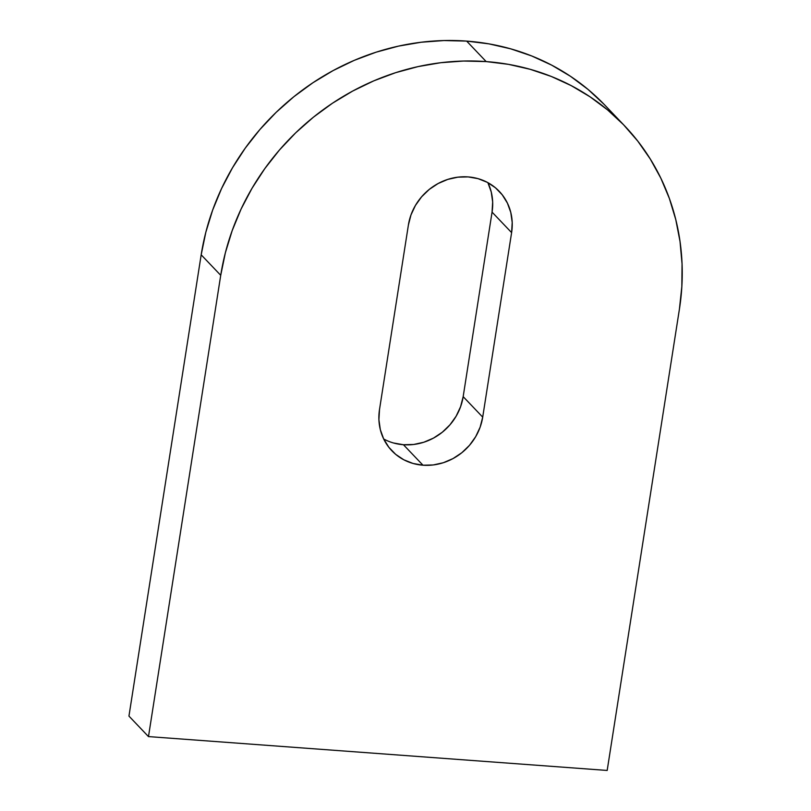 <?xml version="1.0" encoding="UTF-8"?>
<svg xmlns="http://www.w3.org/2000/svg" width="811" height="811" viewBox="0 0 811 811"><rect width="100%" height="100%" fill="white"/><g stroke="black" fill="none" stroke-linecap="round" stroke-linejoin="round"><path stroke-width="1.22" d="M383.684 438.984A54.256 49.927 136.4 0 0 403.442 444.732A54.256 49.927 136.4 0 0 463.172 396.64L482.707 417.128A54.256 49.927 -43.6 0 1 422.977 465.21L403.442 444.732L413.661 444.479L423.808 442.238L433.479 438.102L442.309 432.222L449.953 424.832L456.127 416.215L460.587 406.696L463.172 396.64L492.064 212.127L492.662 201.929L491.243 191.974L487.877 182.647A54.256 49.927 136.4 0 1 492.064 212.127L511.609 232.615L512.197 222.417L510.788 212.462L507.422 203.135L502.232 194.802L495.43 187.767L487.259 182.313L478.034 178.643L468.129 176.91L457.901 177.163L447.763 179.403L438.092 183.539L429.262 189.409L421.608 196.809L415.435 205.426L410.974 214.945L408.399 224.992L379.507 409.514L378.909 419.703L380.318 429.658L383.684 438.984L388.875 447.317L395.677 454.353L403.848 459.807L413.073 463.476L422.977 465.21L433.206 464.956L443.343 462.726L453.014 458.58L461.844 452.71L469.498 445.32L475.672 436.693L480.132 427.184L482.707 417.128L511.609 232.615L492.064 212.127L463.172 396.64L482.707 417.128L511.609 232.615A54.256 49.927 -43.6 0 0 499.262 191.355A54.256 49.927 -43.6 0 0 445.462 180.194A54.256 49.927 -43.6 0 0 408.399 224.992L379.507 409.514A54.256 49.927 -43.6 0 0 391.845 450.764A54.256 49.927 -43.6 0 0 422.977 465.21L403.442 444.732L393.528 442.988M201.179 254.816L220.724 275.304A241.141 221.9 -43.6 0 1 486.184 61.585L466.649 41.097A241.141 221.9 136.4 0 0 201.179 254.816L128.949 716.103L148.484 736.591L128.949 716.103L201.179 254.816L205.822 232.291L212.634 210.14L221.545 188.588L232.463 167.836L245.287 148.089L259.895 129.527L276.156 112.334L293.896 96.681L312.955 82.712L333.139 70.567L354.265 60.349L376.132 52.178L398.515 46.115L421.213 42.233L443.992 40.55L466.649 41.097L486.184 61.585A241.141 221.9 -43.6 0 1 624.561 125.796A241.141 221.9 -43.6 0 1 679.415 309.163L607.175 770.45L148.484 736.591L220.724 275.304L201.179 254.816M624.561 125.796L605.016 105.308A241.141 221.9 136.4 0 0 466.649 41.097L488.952 43.865L510.697 48.832L531.671 55.949L551.662 65.133L570.498 76.315L587.975 89.372L603.942 104.193M486.184 61.585L508.497 64.353L530.232 69.32L551.206 76.427L571.208 85.621L590.033 96.803L607.52 109.86L623.487 124.681L637.781 141.114L650.27 158.997L660.833 178.167L669.359 198.431L675.776 219.609L680.023 241.475L682.051 263.839L681.848 286.465L679.415 309.163L607.175 770.45L148.484 736.591L220.724 275.304L225.367 252.779L232.179 230.628L241.08 209.076L251.998 188.324L264.832 168.576L279.44 150.015L295.691 132.822L313.431 117.169L332.49 103.2L352.684 91.055L373.81 80.836L395.667 72.666L418.06 66.603L440.748 62.711L463.537 61.038L486.184 61.585"/></g></svg>

